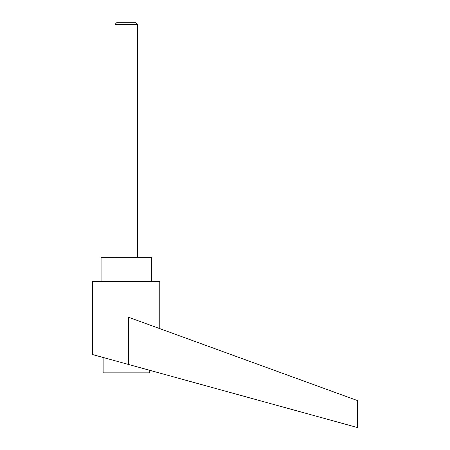 <?xml version="1.0" encoding="UTF-8"?>
<svg xmlns="http://www.w3.org/2000/svg" width="450" height="450" viewBox="0 0 450 450"><rect width="100%" height="100%" fill="white"/><g stroke="black" fill="none" stroke-linecap="round" stroke-linejoin="round"><path stroke-width="0.67" d="M137.407 257.316L137.407 24.362L135.759 22.708L116.702 22.708L115.048 24.362L115.048 257.316M116.702 22.708L135.759 22.708M149.338 370.204L149.338 372.859L103.117 372.859L103.117 357.474M126.231 363.836L128.582 364.489L128.582 317.272L339.986 394.217L339.986 422.724L357.317 427.5L92.683 354.594L92.683 281.543L159.773 281.543L159.773 328.624M101.07 281.543L101.07 257.316L151.386 257.316L151.386 281.543M339.986 394.217L357.317 400.522L357.317 427.5M115.048 24.362L137.407 24.362"/></g></svg>
